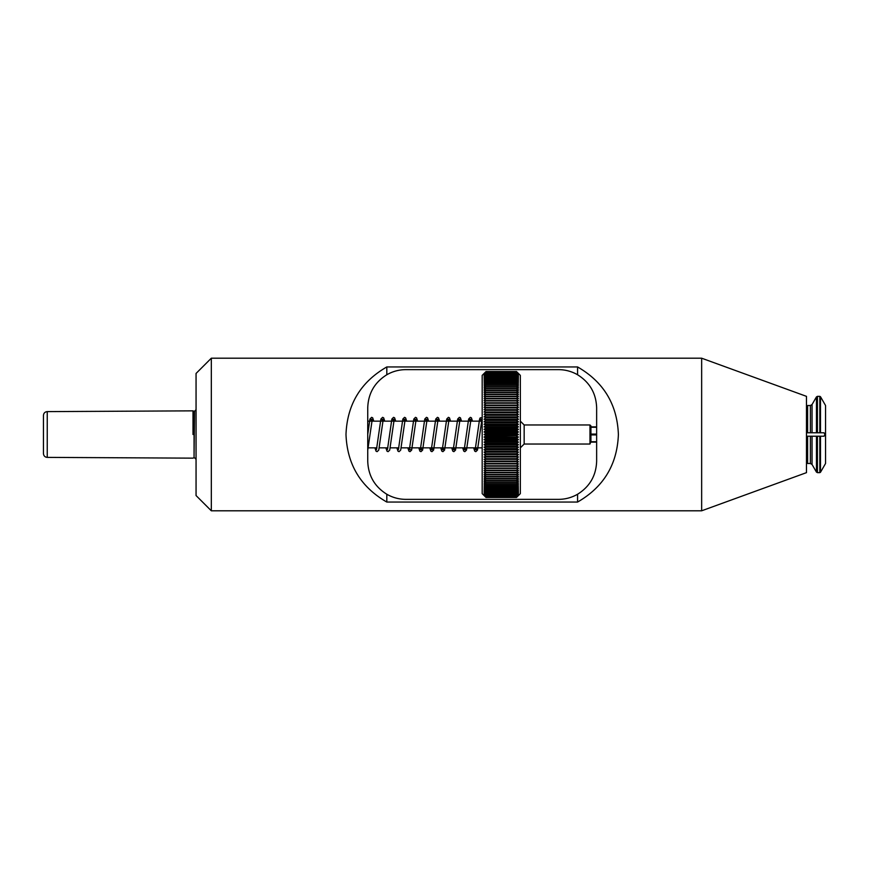 <?xml version="1.0" encoding="UTF-8"?>
<svg xmlns="http://www.w3.org/2000/svg" width="869" height="869" viewBox="0 0 869 869"><rect width="100%" height="100%" fill="white"/><g stroke="black" fill="none" stroke-linecap="round" stroke-linejoin="round"><path stroke-width="1.3" d="M596.645 441.724L590.92 441.724L590.92 425.919L589.964 424.963L589.964 444.037L590.92 441.724M596.645 434.913L590.92 434.913M596.645 442.125L590.92 442.125M596.645 426.875L590.92 426.875M596.645 427.276L590.92 427.276M589.964 444.037L524.159 444.037L524.159 424.963L589.964 424.963M596.645 434.087L590.92 434.087M484.098 434.5L518.424 434.5L516.523 433.403L485.999 433.403L484.098 434.5L485.999 435.597L484.098 437.053L485.999 438.226L484.098 439.605L485.999 440.855L484.098 442.147L485.999 443.472L484.098 444.678L485.999 446.079L484.098 447.187L485.999 448.654L484.098 449.686L485.999 451.207L484.098 452.141L485.999 453.737L484.098 454.574L485.999 456.236L484.098 456.975L485.999 458.691L484.098 459.332L485.999 461.102L484.098 461.645L485.999 463.459L484.098 463.905L485.999 465.784L484.098 466.121L485.999 468.043L484.098 468.282L485.999 470.238L484.098 470.379L485.999 472.378L484.098 472.421L485.999 474.452L484.098 474.387L485.999 476.451L484.098 476.288L485.999 478.384L484.098 478.113L485.999 480.231L484.098 479.862L485.999 482.002L484.098 481.535L485.999 483.696L484.098 483.121L485.999 485.293L484.098 484.63L485.999 486.803L484.098 486.043L485.999 488.226L484.098 487.368L485.999 489.551L484.098 488.595L485.999 490.789L484.098 489.736L485.999 491.919L484.098 490.779L485.999 492.951L484.098 491.713L485.999 493.874L484.098 492.56L485.999 494.7L484.098 493.299L485.999 496.123L484.098 494.461L485.999 496.601L484.098 494.895L485.999 496.981L484.098 495.211L485.999 497.242L484.098 495.428L485.999 497.405L484.098 495.536L485.999 497.448L516.523 497.448L485.999 497.448L482.186 493.635L482.186 375.365L485.999 371.552L484.098 373.464L485.999 371.595L484.098 373.572L485.999 371.758L484.098 373.789L485.999 372.019L484.098 374.104L485.999 372.399L484.098 374.539L485.999 372.877L484.098 375.071L485.999 373.474L484.098 375.701L485.999 374.17L484.098 376.44L485.999 374.973L484.098 377.287L485.999 375.886L484.098 378.221L485.999 376.896L484.098 379.264L485.999 378.015L484.098 380.405L485.999 379.232L484.098 381.632L485.999 380.535L484.098 382.957L485.999 381.947L484.098 384.37L485.999 383.446L484.098 385.879L485.999 385.032L484.098 387.465L485.999 386.705L484.098 389.138L485.999 388.454L484.098 390.887L485.999 390.3L484.098 392.712L485.999 392.212L484.098 394.613L485.999 394.2L484.098 396.579L485.999 396.264L484.098 398.621L485.999 398.393L484.098 400.718L485.999 400.576L484.098 402.879L485.999 403.216L484.098 405.095L518.424 405.095L516.523 405.139L518.424 405.095L516.523 402.836L485.999 402.836M518.424 434.5L516.523 435.597L485.999 435.597M516.523 435.597L485.999 436.042M516.523 436.042L518.424 437.053L516.523 438.226L518.424 439.605L516.523 440.855L518.424 442.147L516.523 443.472L518.424 444.678L516.523 446.079L518.424 447.187L516.523 448.654L518.424 449.686L516.523 451.207L518.424 452.141L516.523 453.737L518.424 454.574L516.523 456.236L518.424 456.975L516.523 458.691L518.424 459.332L516.523 461.102L518.424 461.645L516.523 463.459L518.424 463.905L516.523 465.784L518.424 466.121L516.523 468.043L518.424 468.282L516.523 470.238L518.424 470.379L516.523 472.378L518.424 472.421L516.523 474.452L518.424 474.387L516.523 476.451L518.424 476.288L516.523 478.384L518.424 478.113L516.523 480.231L518.424 479.862L516.523 482.002L518.424 481.535L516.523 483.696L518.424 483.121L516.523 485.293L518.424 484.63L516.523 486.803L518.424 486.043L516.523 488.226L518.424 487.368L516.523 489.551L518.424 488.595L516.523 490.789L518.424 489.736L516.523 491.919L518.424 490.779L516.523 492.951L518.424 491.713L516.523 493.874L518.424 492.56L516.523 494.7L518.424 493.299L516.523 496.123L518.424 494.461L516.523 496.601L518.424 494.895L516.523 496.981L518.424 495.211L516.523 497.209L518.424 495.428L516.523 497.383L518.424 495.536L516.523 497.448L520.335 493.635L520.335 375.365L516.523 371.552L518.424 373.789L516.523 372.019L485.999 372.019M516.523 497.242L485.999 497.242L516.523 497.209M516.523 497.405L485.999 497.405L516.523 497.383M516.523 433.403L518.424 431.947L516.523 430.774L518.424 429.395L516.523 428.145L518.424 426.853L516.523 425.528L518.424 424.322L516.523 422.921L518.424 421.813L516.523 420.346L518.424 419.314L516.523 417.359L518.424 416.859L484.098 416.859L485.999 417.359L484.098 419.314L485.999 419.912L484.098 421.813L485.999 422.486L484.098 424.322L485.999 425.082L484.098 426.853L485.999 427.7L484.098 429.395L485.999 430.318L484.098 431.947L485.999 433.403M516.523 402.836L518.424 402.879L516.523 400.957L518.424 400.718L516.523 398.762L518.424 398.621L516.523 396.622L518.424 396.579L516.523 394.548L518.424 394.613L516.523 392.549L518.424 392.712L516.523 390.615L518.424 390.887L516.523 388.769L518.424 389.138L516.523 386.998L518.424 387.465L516.523 385.304L518.424 385.879L516.523 383.707L518.424 384.37L516.523 382.197L518.424 382.957L516.523 380.774L518.424 381.632L516.523 379.449L518.424 380.405L516.523 378.211L518.424 379.264L516.523 377.081L518.424 378.221L516.523 376.049L518.424 377.287L516.523 375.126L518.424 376.44L516.523 374.3L518.424 375.701L516.523 372.877L518.424 374.539L516.523 372.399L518.424 374.104L516.523 372.019M516.523 414.839L518.424 414.426L516.523 412.764L518.424 412.025L516.523 410.309L518.424 409.668L516.523 407.898L518.424 407.355L516.523 405.139L485.999 405.139L484.098 407.355L485.999 407.496L484.098 409.668L485.999 409.896L484.098 412.025L485.999 412.351L484.098 414.426L485.999 415.263L484.098 416.859L518.424 416.859L516.523 414.839L485.999 414.839M516.523 438.226L485.999 438.226M518.424 437.053L484.098 437.053M516.523 438.682L485.999 438.682M516.523 441.3L485.999 441.3M516.523 440.855L485.999 440.855M518.424 439.605L484.098 439.605M516.523 443.918L485.999 443.918M516.523 443.472L485.999 443.472M518.424 442.147L484.098 442.147M516.523 446.514L485.999 446.514M516.523 446.079L485.999 446.079M518.424 444.678L484.098 444.678M516.523 449.088L485.999 449.088M516.523 448.654L485.999 448.654M518.424 447.187L484.098 447.187M516.523 451.641L485.999 451.641M516.523 451.207L485.999 451.207M518.424 449.686L484.098 449.686M516.523 454.161L485.999 454.161M516.523 453.737L485.999 453.737M518.424 452.141L484.098 452.141M516.523 456.649L485.999 456.649M516.523 456.236L485.999 456.236M518.424 454.574L484.098 454.574M516.523 459.104L485.999 459.104M516.523 458.691L485.999 458.691M518.424 456.975L484.098 456.975M516.523 461.504L485.999 461.504M516.523 461.102L485.999 461.102M518.424 459.332L484.098 459.332M516.523 463.861L485.999 463.861M516.523 463.459L485.999 463.459M518.424 461.645L484.098 461.645M516.523 466.164L485.999 466.164M516.523 465.784L485.999 465.784M518.424 463.905L484.098 463.905M516.523 468.424L485.999 468.424M516.523 468.043L485.999 468.043M516.523 470.607L485.999 470.607M516.523 470.238L485.999 470.238M516.523 472.736L485.999 472.736M516.523 472.378L485.999 472.378M516.523 474.8L485.999 474.8M516.523 474.452L485.999 474.452M516.523 476.788L485.999 476.788M516.523 476.451L485.999 476.451M516.523 478.7L485.999 478.7M516.523 478.384L485.999 478.384M516.523 480.546L485.999 480.546M516.523 480.231L485.999 480.231M516.523 482.295L485.999 482.295M516.523 482.002L485.999 482.002M516.523 483.968L485.999 483.968M516.523 483.696L485.999 483.696M516.523 485.554L485.999 485.554M516.523 485.293L485.999 485.293M516.523 487.053L485.999 487.053M516.523 486.803L485.999 486.803M516.523 488.465L485.999 488.465M516.523 488.226L485.999 488.226M516.523 489.768L485.999 489.768M516.523 489.551L485.999 489.551M516.523 490.985L485.999 490.985M516.523 490.789L485.999 490.789M516.523 492.104L485.999 492.104M516.523 491.919L485.999 491.919M516.523 493.114L485.999 493.114M516.523 492.951L485.999 492.951M516.523 494.026L485.999 494.026M516.523 493.874L485.999 493.874M516.523 494.83L485.999 494.83M516.523 494.7L485.999 494.7M516.523 495.526L485.999 495.526M516.523 495.417L485.999 495.417M516.523 496.123L485.999 496.123M516.523 496.025L485.999 496.025M516.523 496.601L485.999 496.601M516.523 496.525L485.999 496.525M516.523 496.981L485.999 496.981M516.523 496.927L485.999 496.927M516.523 371.552L485.999 371.552L516.523 371.552M516.523 371.617L485.999 371.617L516.523 371.595M516.523 371.791L485.999 371.791L516.523 371.758M516.523 372.073L485.999 372.073M516.523 372.475L485.999 372.475M516.523 372.399L485.999 372.399M516.523 372.975L485.999 372.975M516.523 372.877L485.999 372.877M516.523 373.583L485.999 373.583M516.523 373.474L485.999 373.474M516.523 374.3L485.999 374.3M516.523 374.17L485.999 374.17M516.523 375.126L485.999 375.126M516.523 374.973L485.999 374.973M516.523 376.049L485.999 376.049M516.523 375.886L485.999 375.886M516.523 377.081L485.999 377.081M516.523 376.896L485.999 376.896M516.523 378.211L485.999 378.211M516.523 378.015L485.999 378.015M516.523 379.449L485.999 379.449M516.523 379.232L485.999 379.232M516.523 380.774L485.999 380.774M516.523 380.535L485.999 380.535M516.523 382.197L485.999 382.197M516.523 381.947L485.999 381.947M516.523 383.707L485.999 383.707M516.523 383.446L485.999 383.446M516.523 385.304L485.999 385.304M516.523 385.032L485.999 385.032M516.523 386.998L485.999 386.998M516.523 386.705L485.999 386.705M516.523 388.769L485.999 388.769M516.523 388.454L485.999 388.454M516.523 390.615L485.999 390.615M516.523 390.3L485.999 390.3M516.523 392.549L485.999 392.549M516.523 392.212L485.999 392.212M516.523 394.548L485.999 394.548M516.523 394.2L485.999 394.2M516.523 396.622L485.999 396.622M516.523 396.264L485.999 396.264M516.523 398.762L485.999 398.762M516.523 398.393L485.999 398.393M516.523 400.957L485.999 400.957M516.523 400.576L485.999 400.576M516.523 403.216L485.999 403.216M516.523 405.541L485.999 405.541M516.523 407.898L485.999 407.898M516.523 407.496L485.999 407.496M518.424 407.355L484.098 407.355M516.523 410.309L485.999 410.309M516.523 409.896L485.999 409.896M518.424 409.668L484.098 409.668M516.523 412.764L485.999 412.764M516.523 412.351L485.999 412.351M518.424 412.025L484.098 412.025M516.523 415.263L485.999 415.263M518.424 414.426L484.098 414.426M516.523 417.793L485.999 417.793M516.523 420.346L485.999 420.346M516.523 419.912L485.999 419.912M518.424 419.314L484.098 419.314M516.523 422.921L485.999 422.921M516.523 422.486L485.999 422.486M518.424 421.813L484.098 421.813M516.523 425.528L485.999 425.528M516.523 425.082L485.999 425.082M518.424 424.322L484.098 424.322M516.523 428.145L485.999 428.145M516.523 427.7L485.999 427.7M518.424 426.853L484.098 426.853M516.523 430.774L485.999 430.774M516.523 430.318L485.999 430.318M518.424 429.395L484.098 429.395M516.523 432.958L485.999 432.958M518.424 431.947L484.098 431.947M482.186 418.673L482.186 417.652L480.199 417.87L479.601 419.075L475.191 449.653L476.462 449.653L475.962 447.85M43.45 415.436L43.45 453.564C43.678 455.877 44.938 457.148 47.241 457.387L47.241 411.613C44.938 411.852 43.678 413.123 43.45 415.436M193.005 434.5L193.005 410.852L193.005 434.5M211.319 358.202L211.319 510.798L701.652 510.798L701.652 358.202L211.319 358.202L196.057 373.453L196.057 495.547L211.319 510.798M386.814 366.946L577.57 366.946C603.629 381.936 617.229 404.454 618.391 434.5C617.229 464.546 603.629 487.064 577.57 502.054L577.57 494.244C589.779 486.618 596.145 475.604 596.645 461.211L596.645 407.789C596.145 393.396 589.779 382.382 577.57 374.756A38.149 38.149 0 0 0 558.495 369.64L405.888 369.64A38.149 38.149 0 0 0 386.814 374.756C374.593 382.382 368.239 393.396 367.739 407.789L367.739 461.211C368.239 475.604 374.593 486.618 386.814 494.244L386.814 502.054C360.754 487.064 347.144 464.546 345.992 434.5C347.144 404.454 360.754 381.936 386.814 366.946L386.814 374.756M577.57 502.054L386.814 502.054M701.652 510.798L806.475 472.649L806.475 396.351L701.652 358.202M577.57 366.946L577.57 374.756M577.57 494.244A38.149 38.149 0 0 1 558.495 499.36L405.888 499.36A38.149 38.149 0 0 1 386.814 494.244M43.45 417.717L43.45 434.5M820.488 432.784L820.488 396.731L825.55 405.508L825.55 463.492L820.488 472.269L820.488 436.216L824.04 436.216L824.931 434.5L824.04 432.784L806.475 432.784M807.616 436.216L807.616 463.492L810.386 463.492L810.386 436.216L806.475 436.216M816.447 436.216L812.037 436.216L812.037 464.448L816.447 472.084L816.447 436.216L817.436 436.216L817.436 472.649L816.447 472.084M810.386 436.216L812.037 436.216M820.488 436.216L817.436 436.216M193.298 457.974L194.059 457.767L194.059 411.233L193.298 411.026M194.059 457.767L194.526 411.233L196.057 409.701M816.447 432.784L816.447 396.916L812.037 404.552L812.037 432.784M810.386 432.784L810.386 405.508L812.037 404.552M807.616 432.784L807.616 405.508L810.386 405.508M816.447 396.916L817.436 396.351L817.436 432.784M817.436 472.649L819.825 472.649L819.825 436.216M819.825 432.784L819.825 396.351L817.436 396.351M368.315 447.85L376.961 447.85M379.275 447.85L387.932 447.85M390.246 447.85L398.904 447.85M401.217 447.85L482.186 447.85M367.739 421.15L482.186 421.15M524.159 424.963L520.335 421.15M524.159 444.037L520.335 447.85M371.476 421.15L370.987 419.347L372.258 419.347L367.739 450.229M373.789 421.15L372.682 417.815L371.617 417.337L369.933 419.043L367.739 434.489M382.447 421.15L381.958 419.347L383.229 419.347L378.743 450.12L377.103 451.663L376.005 451.13L374.93 447.85M384.761 421.15L383.642 417.815L382.588 417.337L380.894 419.043L376.473 449.653M393.418 421.15L392.918 419.347L394.2 419.347L389.714 450.12L388.074 451.663L386.977 451.13L385.901 447.85M395.732 421.15L394.613 417.815L393.559 417.337L391.865 419.043L387.444 449.653M404.378 421.15L403.889 419.347L405.16 419.347L400.685 450.12L399.045 451.663L397.948 451.13L396.872 447.85M406.703 421.15L405.584 417.815L404.53 417.337L402.836 419.043L398.415 449.653M415.349 421.15L414.861 419.347L416.132 419.347L411.645 450.12L410.005 451.663L408.908 451.13L407.843 447.85M417.663 421.15L416.555 417.815L415.491 417.337L413.807 419.043L409.375 449.653L410.646 449.653M426.321 421.15L425.832 419.347L427.103 419.347L422.616 450.12L420.976 451.663L419.879 451.13L418.804 447.85M428.634 421.15L427.515 417.815L426.462 417.337L424.767 419.043L420.346 449.653L421.617 449.653L421.128 447.85M437.292 421.15L436.792 419.347L438.074 419.347L433.588 450.12L431.947 451.663L430.85 451.13L429.775 447.85M439.605 421.15L438.487 417.815L437.433 417.337L435.738 419.043L431.317 449.653L432.588 449.653L432.089 447.85M448.263 421.15L447.763 419.347L449.034 419.347L444.559 450.12L442.918 451.663L441.821 451.13L440.746 447.85M450.577 421.15L449.458 417.815L448.404 417.337L446.709 419.043L442.278 449.653L443.548 449.653L443.06 447.85M459.223 421.15L458.734 419.347L460.005 419.347L455.519 450.12L453.879 451.663L452.782 451.13L451.717 447.85M461.537 421.15L460.429 417.815L459.364 417.337L457.681 419.043L453.249 449.653L454.52 449.653L454.031 447.85M470.194 421.15L469.705 419.347L470.976 419.347L466.49 450.12L464.85 451.663L463.753 451.13L462.677 447.85M472.508 421.15L471.4 417.815L470.335 417.337L468.641 419.043L464.22 449.653L465.491 449.653L465.002 447.85M481.165 421.15L480.666 419.347L481.947 419.347L477.461 450.12L475.821 451.663L474.724 451.13L473.648 447.85M47.241 457.387L193.005 458.148M47.241 411.613L193.005 410.852M194.526 457.767L196.057 459.299M807.616 463.492L806.475 462.351M807.616 405.508L806.475 406.649M810.386 463.492L812.037 464.448M820.488 472.269L819.825 472.649M820.488 396.731L819.825 396.351"/></g></svg>
